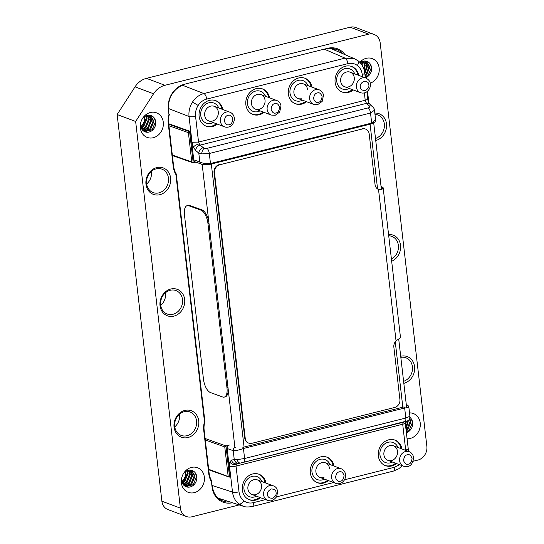<?xml version="1.0" encoding="UTF-8"?>
<svg xmlns="http://www.w3.org/2000/svg" width="544" height="544" viewBox="0 0 544 544"><rect width="100%" height="100%" fill="white"/><g stroke="black" fill="none" stroke-linecap="round" stroke-linejoin="round"><path stroke-width="0.82" d="M168.694 123.719L190.461 131.471L188.408 132.668L191.794 161.962L193.222 162.846L172.38 155.564M201.62 153.904C201.953 151.395 202.803 149.512 204.163 148.26L207.074 148.335A4.869 2.122 -104.1 0 1 209.311 153.49L201.62 153.904L198.791 153.088L195.69 150.518L193.324 147.077L192.025 142.29L189.04 116.504C188.53 111.37 189.686 106.549 192.508 102.061C195.446 97.648 199.233 94.819 203.878 93.561L345.052 58.126L354.736 58.854L330.861 48.566M182.818 85.381L203.878 93.561A4.869 2.122 -104.1 0 1 206.693 99.09C203.191 100.021 200.348 102.143 198.152 105.454C196.03 108.82 195.167 112.431 195.561 116.294L198.546 142.079L365.214 100.246L366.466 103.36L199.974 145.146L198.546 142.079L192.025 142.29M206.693 99.09L347.861 63.648C351.39 62.825 354.552 63.444 357.354 65.491C360.114 67.64 361.74 70.632 362.229 74.46A4.869 1.265 -6.6 0 0 364.752 73.032L365.31 77.846M218.28 111.894A7.793 6.712 110.6 0 0 210.229 106.236A7.793 6.712 110.6 0 0 204.721 115.593A7.793 6.712 110.6 0 0 212.473 121.04A7.793 6.712 110.6 0 0 218.28 111.894M213.282 122.597A10.71 9.228 -69.4 0 1 201.287 117.783A10.71 9.228 -69.4 0 1 206.564 103.741A10.71 9.228 -69.4 0 1 218.763 108.011M205.768 126.004A13.634 11.744 110.6 0 0 211.602 126.154A13.634 11.744 110.6 0 0 216.376 123.76M221.857 109.174A13.634 11.744 110.6 0 0 215.342 100.504M217.301 124.107A13.634 11.744 -69.4 0 1 212.534 126.5A13.634 11.744 -69.4 0 1 206.224 126.188A13.634 11.744 -69.4 0 1 200.022 109.296A13.634 11.744 -69.4 0 1 215.812 100.667A13.634 11.744 -69.4 0 1 222.782 109.521M260.025 110.86A10.71 9.228 -69.4 0 1 248.03 106.046A10.71 9.228 -69.4 0 1 253.307 92.004A10.71 9.228 -69.4 0 1 265.506 96.281M256.972 94.506A7.793 6.712 110.6 0 0 251.464 103.856A7.793 6.712 110.6 0 0 259.223 109.303A7.793 6.712 110.6 0 0 265.023 100.157A7.793 6.712 110.6 0 0 256.972 94.506M252.511 114.267A13.634 11.744 110.6 0 0 263.119 112.023M268.6 97.444A13.634 11.744 110.6 0 0 262.092 88.767M264.044 112.37A13.634 11.744 -69.4 0 1 252.967 114.451A13.634 11.744 -69.4 0 1 245.861 104.679A13.634 11.744 -69.4 0 1 250.573 91.8A13.634 11.744 -69.4 0 1 262.555 88.93A13.634 11.744 -69.4 0 1 269.525 97.791M302.525 100.198A10.71 9.228 -69.4 0 1 290.53 95.384A10.71 9.228 -69.4 0 1 295.8 81.342A10.71 9.228 -69.4 0 1 307.999 85.612M307.523 89.495A7.793 6.712 110.6 0 0 299.962 83.701A7.793 6.712 110.6 0 0 293.896 92.677A7.793 6.712 110.6 0 0 301.274 98.743M295.004 103.598A13.634 11.744 110.6 0 0 300.846 103.754A13.634 11.744 110.6 0 0 305.619 101.361M311.093 86.775A13.634 11.744 110.6 0 0 304.586 78.105M306.544 101.708A13.634 11.744 -69.4 0 1 301.77 104.101A13.634 11.744 -69.4 0 1 295.467 103.788A13.634 11.744 -69.4 0 1 289.265 86.897A13.634 11.744 -69.4 0 1 305.055 78.261A13.634 11.744 -69.4 0 1 312.018 87.122M349.268 88.461A10.71 9.228 -69.4 0 1 337.273 83.647A10.71 9.228 -69.4 0 1 342.55 69.605A10.71 9.228 -69.4 0 1 354.749 73.882M340.632 80.825A7.793 6.712 110.6 0 0 348.174 86.972A7.793 6.712 110.6 0 0 354.266 77.758A7.793 6.712 110.6 0 0 346.759 71.958A7.793 6.712 110.6 0 0 340.632 80.825M341.754 91.868A13.634 11.744 110.6 0 0 352.362 89.624M357.843 75.038A13.634 11.744 110.6 0 0 351.329 66.368M353.287 89.971A13.634 11.744 -69.4 0 1 342.21 92.052A13.634 11.744 -69.4 0 1 335.104 82.28A13.634 11.744 -69.4 0 1 339.81 69.394A13.634 11.744 -69.4 0 1 351.798 66.531A13.634 11.744 -69.4 0 1 358.768 75.392M195.69 150.518A4.869 3.686 -50.3 0 1 199.974 145.146L204.163 148.26M374.49 110.214L370.525 113.023A4.869 2.122 -104.1 0 0 368.288 107.868C369.689 107.392 370.056 106.767 369.39 105.978A4.869 3.76 -48.1 0 1 372.558 106.638A4.869 3.76 -48.1 0 1 372.572 106.651C373.98 108.249 374.626 109.432 374.496 110.208M336.491 132.607L371.457 123.828C374.524 122.937 375.89 121.482 375.571 119.449L371.681 123.06A0.972 0.422 -104.1 0 1 371.457 123.828A0.972 0.422 -104.1 0 1 371.328 123.814M201.477 164.132A2.924 2.496 -70.4 0 1 201.368 164.098A2.924 2.496 -70.4 0 1 201.355 164.091A2.924 2.496 -70.4 0 1 199.825 161.996C202.565 163.336 206.115 163.839 210.474 163.526A0.972 0.422 75.9 0 1 210.249 164.295L210.249 164.295A0.972 0.422 75.9 0 1 210.12 164.281M190.461 131.471L193.739 159.827L199.825 161.996L198.791 153.088C199.097 150.43 200.525 148.641 203.075 147.723M364.364 92.895L365.214 100.246A4.869 1.265 173.4 0 0 367.737 98.811L367.737 98.811C368.125 101.238 368.757 102.979 369.648 104.02L366.466 103.36L369.39 105.978M195.915 162.16L193.222 162.846L189.618 131.689L168.756 124.256M193.739 159.827A2.924 2.496 109.6 0 0 195.282 161.935L201.368 164.098M237 459.66C237.905 462.094 239.102 463.223 240.584 463.032L239.584 463.236C236.966 463.597 235.192 462.38 234.253 459.585L237 459.66L244.603 458.504L243.44 448.474L278.412 439.695L277.841 438.586L242.869 447.365A0.972 0.422 75.9 0 1 243.44 448.474C239.231 450.038 235.824 450.772 233.226 450.677L227.14 448.514L230.425 476.87L229.085 477.047L208.74 469.805M265.581 499.603L253.382 502.663A4.869 2.122 75.9 0 1 252.26 506.518C248.064 507.178 245.086 507.096 243.324 506.267L239.02 504.03C235.348 501.167 233.172 497.182 232.499 492.068L211.861 485.398M253.382 502.663C249.859 503.486 246.697 502.874 243.896 500.827C241.135 498.671 239.51 495.686 239.02 491.858A4.869 1.265 -6.6 0 1 232.499 492.068L229.514 466.283L229.765 462.053L231.506 460.074L234.253 459.585L233.226 450.677A2.924 2.496 109.6 0 1 235.423 447.229M236.613 463.78A4.869 4.345 -100.1 0 1 236.572 463.787A4.869 4.345 -100.1 0 1 231.506 460.074M243.542 462.339L404.62 421.906A4.869 2.122 -104.1 0 0 404.688 421.892L404.688 421.892A4.869 2.122 -104.1 0 0 405.817 418.037L409.904 416.282M240.584 463.032L243.413 462.373A4.869 2.122 75.9 0 0 243.467 462.359A4.869 2.122 75.9 0 1 243.467 462.359A4.869 2.122 75.9 0 0 244.603 458.504L405.817 418.037L404.654 408.007C408.544 407.524 409.673 407.123 408.034 406.803M404.083 406.898A0.972 0.422 75.9 0 1 404.654 408.007L369.682 416.779L369.118 415.677L404.083 406.898M406.368 432.711L406.769 431.365M406.626 404.756A2.924 2.536 111.6 0 0 406.538 404.716A2.924 2.536 111.6 0 0 406.293 404.634L406.538 404.716C407.755 405.09 408.524 405.858 408.843 407.028L409.911 416.276C409.843 418.662 409.115 420.172 407.728 420.804L240.509 463.053M403.328 421.94L402.703 424.238L236.035 466.072L236.144 464.481L236.837 463.733M227.14 448.514A2.924 2.496 -70.4 0 1 229.344 445.06L225.978 445.93L229.582 477.088L208.678 469.261M228.154 476.204L224.767 446.91L225.978 445.93L205.115 438.498M256.51 496.196A10.71 9.228 -69.4 0 1 244.154 490.13A10.71 9.228 -69.4 0 1 252.13 476.401A10.71 9.228 -69.4 0 1 261.99 481.61M247.874 488.56A7.793 6.712 110.6 0 0 255.36 494.72A7.793 6.712 110.6 0 0 261.521 485.608A7.793 6.712 110.6 0 0 253.844 479.726A7.793 6.712 110.6 0 0 247.874 488.56M248.996 499.596A13.634 11.744 110.6 0 0 254.83 499.752A13.634 11.744 110.6 0 0 259.604 497.359M265.084 482.773A13.634 11.744 110.6 0 0 258.57 474.103M260.528 497.706A13.634 11.744 -69.4 0 1 255.755 500.099A13.634 11.744 -69.4 0 1 249.451 499.786A13.634 11.744 -69.4 0 1 243.25 482.895A13.634 11.744 -69.4 0 1 259.039 474.259A13.634 11.744 -69.4 0 1 266.009 483.12M392.496 462.06A10.71 9.228 -69.4 0 1 380.501 457.246A10.71 9.228 -69.4 0 1 385.778 443.204A10.71 9.228 -69.4 0 1 397.977 447.474M390.143 445.522A7.793 6.712 110.6 0 0 383.874 454.539A7.793 6.712 110.6 0 0 391.456 460.557A7.793 6.712 110.6 0 0 397.494 451.357A7.793 6.712 110.6 0 0 390.143 445.522M384.982 465.467A13.634 11.744 110.6 0 0 390.816 465.616A13.634 11.744 110.6 0 0 395.59 463.223M401.071 448.637A13.634 11.744 110.6 0 0 394.556 439.967M396.515 463.57A13.634 11.744 -69.4 0 1 391.741 465.963A13.634 11.744 -69.4 0 1 385.438 465.65A13.634 11.744 -69.4 0 1 379.236 448.759A13.634 11.744 -69.4 0 1 395.026 440.13A13.634 11.744 -69.4 0 1 401.996 448.984M324.503 479.128A10.71 9.228 -69.4 0 1 312.508 474.314A10.71 9.228 -69.4 0 1 317.784 460.272A10.71 9.228 -69.4 0 1 329.984 464.542M329.501 468.425A7.793 6.712 110.6 0 0 321.708 462.692A7.793 6.712 110.6 0 0 315.942 472.124A7.793 6.712 110.6 0 0 323.952 477.489M316.989 482.535A13.634 11.744 110.6 0 0 322.823 482.684A13.634 11.744 110.6 0 0 327.597 480.291M333.078 465.705A13.634 11.744 110.6 0 0 326.563 457.035M328.522 480.638A13.634 11.744 -69.4 0 1 323.748 483.031A13.634 11.744 -69.4 0 1 317.444 482.718A13.634 11.744 -69.4 0 1 311.243 465.827A13.634 11.744 -69.4 0 1 327.032 457.198A13.634 11.744 -69.4 0 1 334.002 466.052M399.595 464.726L394.556 467.228L344.502 479.794M405.158 421.777L405.226 422.804A4.869 1.265 173.4 0 1 405.226 422.81A4.869 1.265 173.4 0 1 402.703 424.238L405.722 450.384M224.216 397.12L225.23 396.862A11.682 5.182 -104.3 0 0 227.997 387.6L208.978 223.217A11.682 5.182 -104.3 0 0 202.035 209.943L189.815 205.476A11.682 5.182 -104.3 0 0 188.238 205.36L187.224 205.618A11.682 5.182 -104.3 0 0 184.457 214.88L203.476 379.263A11.682 5.182 -104.3 0 0 210.412 392.53L222.639 396.998A11.682 5.182 -104.3 0 0 224.216 397.12A11.682 5.182 -104.3 0 0 226.977 387.852L207.958 223.475A11.682 5.182 -104.3 0 0 201.022 210.202L188.802 205.734A11.682 5.182 -104.3 0 0 187.224 205.618M211.976 486.384L212.425 486.554A20.25 17.449 110.6 0 0 222.986 501.078A20.25 17.449 110.6 0 0 230.003 501.962M220.096 499.623A20.25 17.449 110.6 0 0 223.203 499.766M232.478 502.758A21.23 18.292 -69.4 0 1 212.038 486.941L211.426 481.637A21.23 18.292 -69.4 0 1 208.74 473.545L203.769 430.583A21.23 18.292 -69.4 0 1 204.483 421.634L175.896 174.542A21.23 18.292 -69.4 0 1 173.21 166.45L168.239 123.488A21.23 18.292 -69.4 0 1 168.953 114.539L168.341 109.235A21.23 18.292 -69.4 0 1 184.511 84.225L327.638 48.3A21.23 18.292 -69.4 0 1 345.012 54.658M212.425 486.554L212.038 486.941M326.21 48.654L327.284 49.055L327.638 48.3M342.672 53.652A20.25 17.449 110.6 0 0 336.648 49.524A20.25 17.449 110.6 0 0 327.284 49.055M336.124 50.83A20.25 17.449 110.6 0 0 333.52 48.722M184.511 84.225L184.158 84.986A20.25 17.449 110.6 0 0 168.728 108.848L168.341 109.235M182.084 482.501L183.981 481.202L187.32 473.198L186.796 470.846M182.798 483.976L186.3 482.072L189.632 474.069L188.367 470.295M183.661 485.098L188.612 482.943L191.944 474.939L189.795 470.118M184.627 485.942L190.924 483.813L194.256 475.81L191.114 470.22M185.681 486.56L193.236 484.684L196.568 476.68L195.391 473.028A8.663 7.466 110.6 0 0 183.151 474.116M181.669 478.074A8.663 7.466 110.6 0 0 189.448 487.098L186.062 486.724M191.542 470.315L195.051 476.109L191.719 484.112L184.98 486.18M190.257 470.125L192.739 475.238L189.407 483.242L183.981 485.411M188.87 470.2L190.427 474.368L187.088 482.372L183.083 484.398M187.354 470.608L188.115 473.498L184.776 481.501L182.308 483.058M185.64 471.519L185.171 476.734L182.029 482.344M239.183 504.927L191.882 516.8A11.682 10.071 -69.4 0 1 186.476 516.528L167.974 509.578A11.682 10.071 -69.4 0 1 161.881 501.201L117.144 114.526L135.646 121.482L153.558 93.779A19.475 16.782 -69.4 0 1 164.941 85.292L368.682 34.15A11.682 10.071 -69.4 0 1 374.082 34.422A11.682 10.071 -69.4 0 1 380.174 42.799L426.856 446.284A11.682 10.071 -69.4 0 1 417.955 460.054L413.161 461.258M117.144 114.526L135.048 86.829A19.475 16.782 -69.4 0 1 146.438 78.343L350.173 27.2A11.682 10.071 -69.4 0 1 355.579 27.472L374.082 34.422M186.476 516.528A11.682 10.071 -69.4 0 1 180.384 508.15L135.646 121.482M218.987 498.399L218.579 498.501M409.523 412.91A13.144 11.329 -69.4 0 1 420.315 424.191A13.144 11.329 -69.4 0 1 410.21 438.45A13.144 11.329 -69.4 0 1 407.068 438.756M406.715 432.562A8.663 7.466 110.6 0 0 411.271 418.839A8.663 7.466 110.6 0 0 409.897 417.364M406.314 426.598L407.823 420.736M406.681 429.733L410.135 421.62L409.442 418.866M406.932 431.922L409.115 430.494L412.447 422.491L411.271 418.839M409.707 418.207L410.931 421.92L407.599 429.923L406.776 430.569M408.503 420.172L406.456 427.815M406.307 421.45L405.953 423.463M403.832 383.343L403.832 383.343A14.117 12.165 -69.4 0 0 414.589 366.704A14.117 12.165 -69.4 0 0 400.697 356.259M400.826 357.36A12.512 10.778 -69.4 0 1 405.906 357.802A12.512 10.778 -69.4 0 1 412.447 369.662A12.512 10.778 -69.4 0 1 403.594 381.31M388.572 234.525A14.117 12.165 -69.4 0 1 400.54 245.29A14.117 12.165 -69.4 0 1 391.666 261.283M388.722 235.783A12.512 10.778 -69.4 0 1 391.857 236.382A12.512 10.778 -69.4 0 1 398.46 247.153A12.512 10.778 -69.4 0 1 391.415 259.094M173.91 316.112A14.117 12.165 -69.4 0 1 160.888 298.479A14.117 12.165 -69.4 0 1 182.233 293.121A14.117 12.165 -69.4 0 1 173.91 316.112M172.965 314.282A12.512 10.778 -69.4 0 1 167.178 313.997A12.512 10.778 -69.4 0 1 161.486 298.493A12.512 10.778 -69.4 0 1 175.977 290.571A12.512 10.778 -69.4 0 1 182.478 302.824A12.512 10.778 -69.4 0 1 172.965 314.282M165.464 292.76A12.512 10.778 -69.4 0 1 160.711 305.429M187.959 437.532A14.117 12.165 -69.4 0 1 174.93 419.893A14.117 12.165 -69.4 0 1 196.282 414.535A14.117 12.165 -69.4 0 1 187.959 437.532M187.014 435.703A12.512 10.778 -69.4 0 1 181.227 435.418A12.512 10.778 -69.4 0 1 175.535 419.914A12.512 10.778 -69.4 0 1 190.026 411.992A12.512 10.778 -69.4 0 1 196.527 424.245A12.512 10.778 -69.4 0 1 187.014 435.703M179.513 414.181A12.512 10.778 -69.4 0 1 174.76 426.85M159.861 194.691A14.117 12.165 -69.4 0 1 146.839 177.058A14.117 12.165 -69.4 0 1 168.184 171.7A14.117 12.165 -69.4 0 1 159.861 194.691M158.916 192.868A12.512 10.778 -69.4 0 1 153.129 192.576A12.512 10.778 -69.4 0 1 147.438 177.072A12.512 10.778 -69.4 0 1 161.928 169.15A12.512 10.778 -69.4 0 1 168.429 181.41A12.512 10.778 -69.4 0 1 158.916 192.868M151.416 171.34A12.512 10.778 -69.4 0 1 146.662 184.008M374.83 113.084A14.117 12.165 -69.4 0 1 386.587 125.1A14.117 12.165 -69.4 0 1 375.734 140.502A14.117 12.165 -69.4 0 1 375.734 140.508M374.979 114.376A12.512 10.778 -69.4 0 1 377.808 114.961A12.512 10.778 -69.4 0 1 384.35 126.82A12.512 10.778 -69.4 0 1 375.503 138.475M153.265 137.72A13.144 11.329 -69.4 0 1 140.502 123.644A13.144 11.329 -69.4 0 1 142.331 118.769A13.144 11.329 -69.4 0 1 161.711 117.375A13.144 11.329 -69.4 0 1 153.265 137.72M140.597 123.162A8.663 7.466 110.6 0 0 148.383 132.178A8.663 7.466 110.6 0 0 149.083 132.036A8.663 7.466 110.6 0 0 154.326 118.109A8.663 7.466 110.6 0 0 142.086 119.204M141.018 127.582L142.916 126.29L146.254 118.286L145.731 115.933M141.732 129.064L145.228 127.153L148.566 119.156L147.302 115.382M142.596 130.179L147.546 128.024L150.878 120.02L148.73 115.199M143.562 131.022L149.858 128.894L153.19 120.89L150.049 115.308M144.616 131.648L152.17 129.764L155.502 121.761L154.326 118.109M148.383 132.178L144.996 131.811M150.477 115.396L153.986 121.19L150.654 129.193L143.915 131.26M149.192 115.206L151.674 120.319L148.342 128.323L142.916 130.499M147.805 115.28L149.362 119.449L146.023 127.452L142.018 129.479M146.288 115.688L147.05 118.585L143.711 126.589L141.243 128.139M144.575 116.6L144.106 121.815L140.964 127.425M144.398 116.729A8.663 7.466 -69.4 0 1 144.446 120.51A8.663 7.466 -69.4 0 1 144.106 121.815A8.663 7.466 -69.4 0 1 143.235 123.726A8.663 7.466 -69.4 0 1 140.712 126.541M140.855 127.085A13.144 11.329 110.6 0 0 142.78 124.501L143.235 123.726M143.024 124.073A13.144 11.329 110.6 0 0 144.514 120.108M144.446 120.51L144.609 119.626A13.144 11.329 110.6 0 0 144.86 116.416M359.815 62.356A13.144 11.329 -69.4 0 1 377.917 63.804A13.144 11.329 -69.4 0 1 370.219 83.205M365.303 77.758A8.663 7.466 110.6 0 0 370.206 63.927A8.663 7.466 110.6 0 0 360.108 62.669M362.141 65.341L361.61 61.744M363.848 68.979L364.446 64.967L363.181 61.193M364.684 72.488L366.758 65.831L364.609 61.01M365.017 75.283L365.738 74.705L369.07 66.701L365.928 61.118M365.242 77.262L368.05 75.575L371.382 67.572L370.206 63.927M366.357 61.207L369.866 67L366.534 75.004L365.106 76.044M365.072 61.016L367.554 66.13L364.813 73.556M363.684 61.091L365.242 65.266L364.222 70.23M362.168 61.499L362.923 64.396L362.828 66.565M360.454 62.41L360.584 63.199M360.278 62.54A8.663 7.466 -69.4 0 1 360.352 62.934M360.733 63.376A13.144 11.329 110.6 0 0 360.74 62.227M181.92 482.004A13.144 11.329 110.6 0 0 183.845 479.42L184.3 478.645A8.663 7.466 -69.4 0 1 181.778 481.46M184.09 478.985A13.144 11.329 110.6 0 0 185.579 475.028M185.463 471.648A8.663 7.466 -69.4 0 1 185.511 475.429L185.674 474.538A13.144 11.329 110.6 0 0 185.926 471.328M185.511 475.429A8.663 7.466 -69.4 0 1 185.171 476.734A8.663 7.466 -69.4 0 1 184.3 478.645M189.448 487.098A8.663 7.466 110.6 0 0 190.148 486.955A8.663 7.466 110.6 0 0 195.391 473.028M194.33 492.64A13.144 11.329 -69.4 0 1 181.567 478.564A13.144 11.329 -69.4 0 1 183.396 473.688A13.144 11.329 -69.4 0 1 202.776 472.287A13.144 11.329 -69.4 0 1 194.33 492.64M168.953 114.539L169.361 114.362A20.25 17.449 110.6 0 0 168.626 123.1L173.597 166.063A20.25 17.449 110.6 0 0 176.256 173.951L204.898 421.457A20.25 17.449 110.6 0 0 204.156 430.195L209.127 473.158A20.25 17.449 110.6 0 0 211.793 481.046L211.426 481.637M204.898 421.457L204.483 421.634M176.256 173.951L175.896 174.542M399.908 399.432L393.856 347.126A6.814 5.875 -69.4 0 1 396.039 340.85L398.745 338.932A8.765 2.278 -6.6 0 0 400.466 337.307L383.173 187.87A8.765 2.278 173.4 0 1 381.453 189.489L378.522 189.468A6.814 5.875 -69.4 0 1 375.054 184.613L369.192 133.987A6.814 5.875 110.6 0 0 365.643 129.105A6.814 5.875 110.6 0 0 362.488 128.942L219.701 164.784A6.814 5.875 110.6 0 0 214.513 172.815L245.222 438.26A6.814 5.875 110.6 0 0 248.778 443.142A6.814 5.875 110.6 0 0 251.926 443.299L394.713 407.463A6.814 5.875 110.6 0 0 399.908 399.432M219.701 164.784L219.239 164.614A6.814 5.875 110.6 0 0 214.05 172.645L244.759 438.083A6.814 5.875 110.6 0 0 248.316 442.972L248.778 443.142M365.643 129.105L365.18 128.928A6.814 5.875 110.6 0 0 362.025 128.772L362.488 128.942M381.065 186.558L382.119 186.959A8.765 2.278 173.4 0 1 383.173 187.87M381.126 187.116L381.269 187.17A7.793 2.026 173.4 0 1 382.208 187.979A7.793 2.026 173.4 0 1 380.678 189.421L381.453 189.489M380.678 189.421L378.06 189.292M381.269 187.17L381.48 188.986M192.508 102.061L198.152 105.454M168.694 108.596L189.04 116.504A4.869 1.265 -6.6 0 0 195.561 116.294M347.861 63.648A4.869 2.122 -104.1 0 0 345.052 58.126L324.224 49.15M362.501 76.792L362.229 74.46M357.354 65.491C358.768 63.036 358.89 61.404 357.721 60.588M193.324 147.077C194.521 145.731 196.432 144.663 199.05 143.868M245.439 154.748L210.474 163.526L209.311 153.49L370.525 113.023L371.681 123.06L336.716 131.832L336.478 132.607L245.201 155.516L245.439 154.748L336.716 131.832M207.074 148.335L368.288 107.868M368.016 100.375L367.01 91.664M172.319 155.026L191.794 161.962M168.932 125.732L188.408 132.668M239.02 504.03C240.577 504.24 242.202 503.173 243.896 500.827M252.26 506.518A4.869 2.122 75.9 0 1 252.232 506.525L393.434 471.084A4.869 2.122 -104.1 0 0 394.556 467.228M277.841 438.586L369.118 415.677M278.412 439.695L369.682 416.779M406.47 432.691L405.205 421.763M229.765 462.053C231.356 464.073 233.478 464.882 236.144 464.481M229.514 466.283C231.193 466.725 233.362 466.657 236.035 466.072L239.02 491.858M224.767 446.91L205.285 439.974M405.688 450.017A4.869 1.265 -6.6 0 0 408.211 448.589L405.226 422.81M333.574 482.535L276.508 496.862M234.913 447.42L202.164 164.336M211.317 164.023L244.066 447.066M370.083 124.175L377.577 188.972M395.257 341.775L402.832 407.211M344.726 86.754L360.454 92.664A7.793 6.712 -69.4 0 1 356.912 83.014A7.793 6.712 -69.4 0 1 365.935 78.084L350.207 72.175M368.832 84.83C369.328 86.972 368.091 88.89 365.126 90.562C361.944 90.433 360.346 89.23 360.332 86.958C359.836 84.816 361.073 82.899 364.045 81.226C367.22 81.355 368.818 82.559 368.832 84.83M208.74 120.89L224.468 126.8A7.793 6.712 -69.4 0 1 220.422 119.17A7.793 6.712 -69.4 0 1 226.345 112.037A7.793 6.712 -69.4 0 1 229.949 112.214L214.22 106.304M228.058 115.362C230.037 114.587 231.635 115.79 232.846 118.959C232.417 122.55 231.18 124.46 229.14 124.698C227.161 125.467 225.563 124.27 224.346 121.094C224.781 117.511 226.018 115.6 228.058 115.362M273.176 485.812C277.358 487.132 278.44 490.865 276.42 497.012C271.408 502.608 270.069 500.541 267.696 500.398A7.793 6.712 -69.4 0 1 263.636 494.809A7.793 6.712 -69.4 0 1 269.572 485.636A7.793 6.712 -69.4 0 1 273.176 485.812L257.448 479.903M267.573 494.693C267.077 492.544 268.314 490.634 271.286 488.954C274.462 489.09 276.06 490.294 276.073 492.558C276.57 494.707 275.332 496.618 272.367 498.297C269.185 498.161 267.587 496.964 267.573 494.693M387.954 460.353L403.682 466.262A7.793 6.712 -69.4 0 1 399.622 460.68A7.793 6.712 -69.4 0 1 402.315 453.315A7.793 6.712 -69.4 0 1 409.163 451.676L393.434 445.767M408.354 464.161C406.375 464.93 404.777 463.733 403.56 460.557C403.995 456.974 405.232 455.063 407.272 454.825C409.251 454.05 410.842 455.253 412.06 458.422C411.624 462.012 410.394 463.923 408.354 464.161M317.295 92.956C319.274 92.188 320.872 93.391 322.089 96.56C321.654 100.15 320.416 102.061 318.376 102.299C316.397 103.068 314.806 101.864 313.589 98.695C314.024 95.112 315.262 93.194 317.295 92.956M297.983 98.491L313.711 104.4A7.793 6.712 -69.4 0 1 310.168 94.744A7.793 6.712 -69.4 0 1 319.192 89.814L303.457 83.905M340.36 481.229C338.382 481.998 336.784 480.801 335.566 477.625C336.002 474.042 337.239 472.131 339.279 471.886C341.258 471.118 342.849 472.321 344.066 475.49C343.631 479.08 342.4 480.991 340.36 481.229M341.17 468.744C343.461 469.669 344.903 471.444 345.494 474.069C346.351 481.508 339.796 485.153 335.689 483.33A7.793 6.712 -69.4 0 1 331.643 475.701A7.793 6.712 -69.4 0 1 337.566 468.568A7.793 6.712 -69.4 0 1 341.17 468.744L325.441 462.835M274.802 103.625C276.78 102.857 278.378 104.054 279.596 107.229C279.16 110.813 277.923 112.724 275.883 112.968C273.904 113.737 272.306 112.533 271.096 109.364C271.524 105.774 272.762 103.863 274.802 103.625M255.49 109.16L271.218 115.063A7.793 6.712 -69.4 0 1 267.668 105.414A7.793 6.712 -69.4 0 1 276.692 100.484L260.964 94.574M188.802 205.734L189.815 205.476M201.022 210.202L202.035 209.943M207.958 223.475L208.978 223.217M226.977 387.852L227.997 387.6M350.173 27.2L368.682 34.15M146.438 78.343L164.941 85.292M135.048 86.829L153.558 93.779M161.881 501.201L180.384 508.15M209.127 473.158L208.74 473.545M203.769 430.583L204.156 430.195M173.597 166.063L173.21 166.45M168.626 123.1L168.239 123.488M244.759 438.083L245.222 438.26M214.05 172.645L214.513 172.815M378.522 189.468L396.039 340.85M367.737 98.811L366.914 91.732M354.736 58.854L357.966 60.731C362.719 64.036 364.827 71.033 364.752 73.032M375.571 119.462L374.496 110.214M201.355 164.091C201.294 164.506 207.155 165.152 210.249 164.295L245.215 155.516M369.641 104.02L372.558 106.638M368.846 102.734L367.513 91.263M218.144 498.127L243.297 506.26M239.319 463.298L236.572 463.787M405.736 421.62L406.926 431.875M408.34 451.37L408.211 448.61M402.39 465.78L398.65 468.833L393.434 471.077M406.66 407.796L398.698 338.973M381.351 189.067L373.599 122.04M360.454 92.664C362.576 93.418 364.67 93.153 366.724 91.861C370.512 88.985 370.62 85.129 370.348 83.973C370.301 81.648 368.832 79.682 365.935 78.084M224.468 126.8C227.63 128.126 233.668 126.752 234.41 118.837C234.172 115.566 232.682 113.363 229.949 112.214M267.696 500.398L251.967 494.489M403.682 466.262L407.674 466.473C410.768 466.072 412.746 463.332 413.624 458.245C413.365 455.008 411.883 452.819 409.163 451.676M313.711 104.4L317.703 104.611L322.177 101.415L323.517 95.139C322.925 92.507 321.484 90.739 319.192 89.814M335.689 483.33L319.96 477.421M271.218 115.063L275.21 115.28L279.684 112.078L281.017 105.801C280.432 103.176 278.99 101.402 276.692 100.484"/></g></svg>
